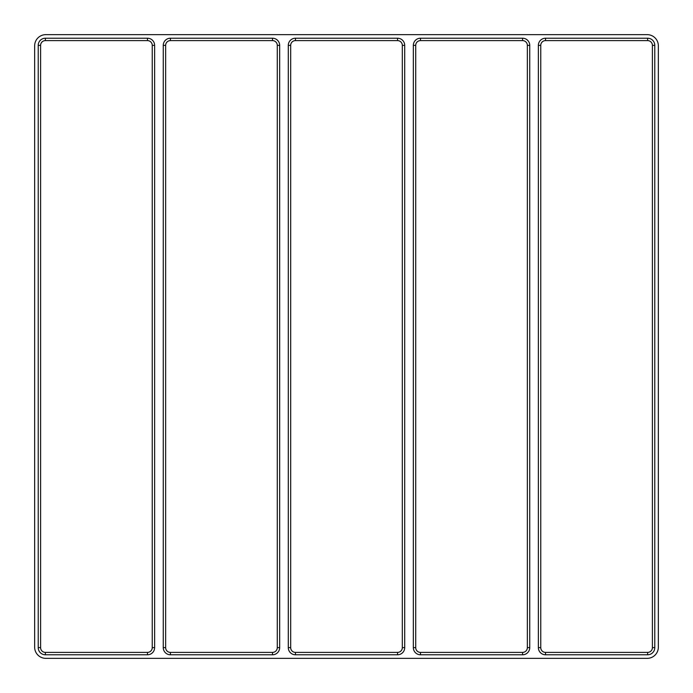<?xml version="1.0" encoding="UTF-8"?>
<svg xmlns="http://www.w3.org/2000/svg" width="693" height="693" viewBox="0 0 693 693"><rect width="100%" height="100%" fill="white"/><g stroke="black" fill="none" stroke-linecap="round" stroke-linejoin="round"><path stroke-width="1.04" d="M545.521 38.219L647.634 38.219A7.147 7.147 0 0 1 654.781 45.366L654.781 647.634A7.147 7.147 0 0 1 647.634 654.781L545.521 654.781A7.147 7.147 0 0 1 538.374 647.634L538.374 45.366A7.147 7.147 0 0 1 545.521 38.219L545.521 40.601L647.634 40.601A4.764 4.764 0 0 1 652.399 45.366L652.399 647.634A4.764 4.764 0 0 1 647.634 652.399L545.521 652.399A4.764 4.764 0 0 1 540.757 647.634L540.757 45.366A4.764 4.764 0 0 1 545.521 40.601M154.626 45.366L154.626 647.634A7.147 7.147 0 0 1 147.479 654.781L45.366 654.781A7.147 7.147 0 0 1 38.219 647.634L38.219 45.366A7.147 7.147 0 0 1 45.366 38.219L147.479 38.219A7.147 7.147 0 0 1 154.626 45.366L152.243 45.366L152.243 647.634A4.764 4.764 0 0 1 147.479 652.399L45.366 652.399A4.764 4.764 0 0 1 40.601 647.634L40.601 45.366A4.764 4.764 0 0 1 45.366 40.601L45.366 38.219M279.66 45.366L279.66 647.634A7.147 7.147 0 0 1 272.522 654.781L170.409 654.781A7.147 7.147 0 0 1 163.262 647.634L163.262 45.366A7.147 7.147 0 0 1 170.409 38.219L170.409 40.601A4.764 4.764 0 0 0 165.644 45.366L165.644 647.634A4.764 4.764 0 0 0 170.409 652.399L272.522 652.399A4.764 4.764 0 0 0 277.287 647.634L277.287 45.366L279.66 45.366A7.147 7.147 0 0 0 272.522 38.219L170.409 38.219M397.557 38.219A7.147 7.147 0 0 1 404.703 45.366L404.703 647.634A7.147 7.147 0 0 1 397.557 654.781L295.443 654.781A7.147 7.147 0 0 1 288.297 647.634L288.297 45.366A7.147 7.147 0 0 1 295.443 38.219L397.557 38.219L397.557 40.601L295.443 40.601L295.443 38.219M413.34 45.366A7.147 7.147 0 0 1 420.478 38.219L420.478 40.601A4.764 4.764 0 0 0 415.713 45.366L413.34 45.366L413.34 647.634L415.713 647.634L415.713 45.366M413.34 647.634A7.147 7.147 0 0 0 420.478 654.781L522.591 654.781A7.147 7.147 0 0 0 529.738 647.634L529.738 45.366A7.147 7.147 0 0 0 522.591 38.219L420.478 38.219M647.184 34.65A11.166 11.166 0 0 1 658.35 45.816L658.35 647.184A11.166 11.166 0 0 1 647.184 658.35L45.816 658.35A11.166 11.166 0 0 1 34.65 647.184L34.65 45.816A11.166 11.166 0 0 1 45.816 34.65L647.184 34.65M152.243 45.366A4.764 4.764 0 0 0 147.479 40.601L45.366 40.601M522.591 38.219L522.591 40.601A4.764 4.764 0 0 1 527.356 45.366L527.356 647.634A4.764 4.764 0 0 1 522.591 652.399L420.478 652.399A4.764 4.764 0 0 1 415.713 647.634M522.591 40.601L420.478 40.601M397.557 40.601A4.764 4.764 0 0 1 402.321 45.366L402.321 647.634A4.764 4.764 0 0 1 397.557 652.399L295.443 652.399A4.764 4.764 0 0 1 290.679 647.634L290.679 45.366A4.764 4.764 0 0 1 295.443 40.601M272.522 38.219L272.522 40.601A4.764 4.764 0 0 1 277.287 45.366M272.522 40.601L170.409 40.601M163.262 45.366L165.644 45.366M163.262 647.634L165.644 647.634M170.409 654.781L170.409 652.399M272.522 654.781L272.522 652.399M279.66 647.634L277.287 647.634M154.626 647.634L152.243 647.634M147.479 652.399L147.479 654.781M45.366 652.399L45.366 654.781M40.601 647.634L38.219 647.634M40.601 45.366L38.219 45.366M147.479 40.601L147.479 38.219M538.374 647.634L540.757 647.634M540.757 45.366L538.374 45.366M545.521 654.781L545.521 652.399M647.634 654.781L647.634 652.399M654.781 647.634L652.399 647.634M654.781 45.366L652.399 45.366M647.634 38.219L647.634 40.601M420.478 654.781L420.478 652.399M522.591 654.781L522.591 652.399M529.738 647.634L527.356 647.634M529.738 45.366L527.356 45.366M288.297 45.366L290.679 45.366M288.297 647.634L290.679 647.634M295.443 654.781L295.443 652.399M397.557 654.781L397.557 652.399M404.703 647.634L402.321 647.634M404.703 45.366L402.321 45.366"/></g></svg>
